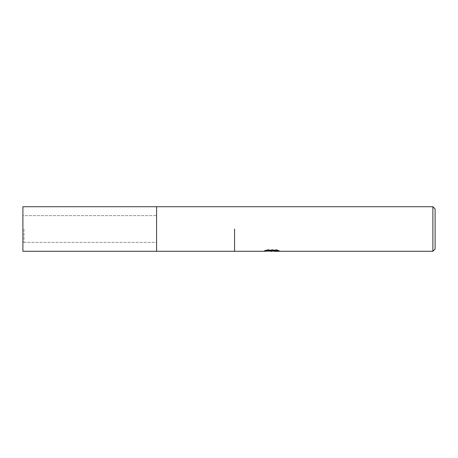 <?xml version="1.0" encoding="UTF-8"?>
<svg xmlns="http://www.w3.org/2000/svg" width="458" height="458" viewBox="0 0 458 458"><rect width="100%" height="100%" fill="white"/><g stroke="black" fill="none" stroke-linecap="round" stroke-linejoin="round"><path stroke-width="0.34" stroke-dasharray="2.29 1.72" d="M156.584 229L156.584 251.282M24.016 229L24.016 242.368L24.016 229M234.57 229L234.57 251.282M272.596 250.291L264.123 250.726L267.386 249.69L270.649 250.726L277.559 250.108L277.559 250.543L273.981 250.709M277.559 250.543L277.559 251.104L277.559 250.686L273.981 250.932M274.067 251.282L277.559 251.104M276.735 250.308L279.134 250.36L276.58 249.69L267.793 249.69L267.793 250.274M276.58 249.69L276.58 250.274M279.134 250.36L279.134 250.927M277.559 250.108L277.559 250.686M272.052 250.537L272.052 250.892M267.793 249.69L265.474 250.291L267.724 250.291M265.474 250.291L265.474 250.858M264.277 250.675L264.277 251.236M267.386 249.69L267.386 250.274L264.123 251.282L264.123 250.726L270.649 250.726M269.115 251.064L267.386 250.274M435.1 208.945L435.1 249.055M432.873 206.718L432.873 251.282M22.9 215.632L22.9 242.368L22.9 215.632L156.584 215.632L156.584 242.368L22.9 242.368M24.016 242.368L156.584 242.368L156.584 215.632L24.016 215.632M22.9 206.718L22.9 251.282M271.657 251.27L271.657 250.709M271.709 250.726L272.596 250.726"/><path stroke-width="0.69" d="M156.584 229L156.584 251.282L156.584 206.718L432.873 206.718L435.1 208.945L435.1 249.055L432.873 251.282L274.067 251.282L273.981 250.709L276.735 250.308M267.724 250.291L272.596 250.291L272.596 250.858L264.123 251.282L234.57 251.282L234.57 229M273.981 250.932L271.709 251.282L269.115 251.064M271.709 251.282L270.649 251.282M432.873 251.282L432.873 206.718M272.596 250.858L265.474 250.858L267.793 250.274L276.58 250.274L279.134 250.927L273.981 251.27M156.584 251.282L22.9 251.282L22.9 206.718L156.584 206.718L156.584 251.282L234.57 251.282M272.596 250.726L273.981 250.726"/></g></svg>
